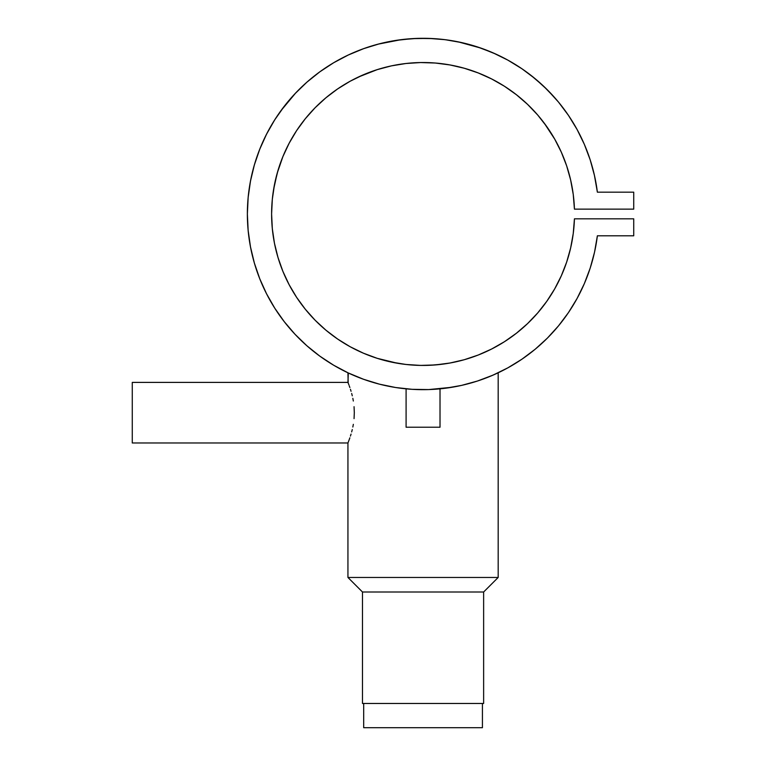 <?xml version="1.0" encoding="UTF-8"?>
<svg xmlns="http://www.w3.org/2000/svg" width="766" height="766" viewBox="0 0 766 766"><rect width="100%" height="100%" fill="white"/><g stroke="black" fill="none" stroke-linecap="round" stroke-linejoin="round"><path stroke-width="1.15" d="M363.687 703.466L363.687 727.7L482.427 727.7L482.427 703.466L482.427 727.7L363.687 727.7L363.687 703.466M440.019 427.227L440.019 388.841L440.019 427.227L406.095 427.227L440.019 427.227M406.095 388.841L406.095 427.227L406.095 388.841M411.055 389.252L413.63 389.415M437.147 389.099L435.04 389.252M348.176 442.375L348.846 440.632L347.936 442.978L132.269 442.978L347.936 442.978L347.936 577.459L362.481 592.003L483.633 592.003L498.178 577.459L347.936 577.459L498.178 577.459L498.178 372.793L507.82 367.862L521.933 359.197L535.166 349.248L547.403 338.093L558.529 325.837L568.458 312.585L577.095 298.453L584.362 283.573L590.203 268.081L594.55 252.11L597.375 235.794A175.682 175.682 0 0 1 328.978 362.356A175.682 175.682 0 0 1 328.978 65.608A175.682 175.682 0 0 1 597.375 192.17L594.55 175.854L590.203 159.883L584.362 144.391L577.095 129.511L568.458 115.379L558.529 102.127L547.403 89.871L535.166 78.716L521.933 68.768L507.82 60.102L492.959 52.806L477.467 46.937L461.505 42.561L445.19 39.698L428.682 38.386L412.127 38.645L395.668 40.445L379.457 43.796L363.63 48.66L348.329 54.989L333.689 62.726L319.843 71.812L306.917 82.163L295.025 93.682L284.272 106.273L274.745 119.812L266.539 134.194L259.722 149.284L254.36 164.949L250.492 181.054L248.155 197.446L247.37 213.982L248.155 230.518L250.492 246.911L254.36 263.016L259.722 278.68L266.539 293.771L274.745 308.152L284.272 321.691L295.025 334.282A175.682 175.682 0 0 0 348.31 372.965L347.936 382.397L132.269 382.397L132.269 442.978L132.269 382.397L347.936 382.397L348.176 382.99L347.936 372.793L349.411 373.482A175.682 175.682 0 0 1 348.319 372.975L363.63 379.304L379.457 384.168L395.668 387.519L412.127 389.32L428.682 389.578L451.997 387.261M348.942 384.972L348.176 382.99M350.445 389.3L351.058 391.282L350.445 389.3M351.68 393.465L352.274 395.821L351.68 393.465M352.839 398.339L353.337 401.03L352.839 398.339M354.055 406.698L354.313 412.683L354.055 406.698M354.055 418.638L354.313 412.683L354.055 418.638M352.839 427.016L353.337 424.335L352.839 427.016M351.671 431.919L352.274 429.563L351.671 431.919M350.445 436.084L351.058 434.092L350.445 436.065M349.325 439.358L349.861 437.836M498.178 372.793L498.178 577.459L483.633 592.003L483.633 703.466L362.481 703.466L362.481 592.003L362.481 703.466L483.633 703.466L483.633 592.003L362.481 592.003L347.936 577.459L347.936 442.978M351.23 374.315L348.31 372.975M359.637 377.82L358.086 377.207M364.98 379.783L360.671 378.213M351.24 374.315A175.682 175.682 0 0 0 369.911 381.43L367.393 380.616M476.136 381.449L472.967 382.425M480.052 380.156L479.401 380.386M486.937 377.638L481.986 379.486M496.694 373.482L489.196 376.738M459.409 361.006L457.005 361.581M457.254 361.523L453.261 362.385M442.968 364.118L430.176 365.267A151.448 151.448 0 0 0 449.814 363.046M428.357 365.344L430.329 365.258M432.177 365.162L436.926 364.798M419.691 365.392L422.985 365.43A151.448 151.448 0 0 0 423.043 365.43L434.427 365.009M412.031 365.028L415.976 365.267A151.448 151.448 0 0 0 415.995 365.267M401.327 363.86L400.024 363.668M407.464 364.626L409.13 364.788M363.448 353.212A151.448 151.448 0 0 0 397.391 363.237L377.217 358.325L363.429 353.193L350.196 346.759L337.662 339.06L325.923 330.184L315.113 320.217L305.318 309.234L296.624 297.361L289.136 284.703L282.903 271.375L278.001 257.51L274.458 243.234L272.323 228.68L271.604 213.982L272.323 199.284L274.458 184.73L278.001 170.454L282.903 156.59L289.136 143.261L296.624 130.593L305.318 118.72L315.113 107.747L325.923 97.78L337.662 88.904L350.196 81.206L363.429 74.762L377.217 69.639L391.436 65.866L405.951 63.501L420.63 62.553L435.337 63.032L449.92 64.938L464.253 68.241L478.204 72.933L491.628 78.946L504.411 86.232L516.418 94.735L527.544 104.348L537.694 115.005L546.752 126.591L554.651 139.01L561.296 152.128L566.649 165.829L570.641 179.991L573.246 194.468L574.433 209.137L633.731 209.137L633.731 192.17L597.375 192.17L594.378 175.098M409.111 364.788L402.839 364.08A151.448 151.448 0 0 1 399.976 363.659L392.853 362.395M249.055 189.748A175.682 175.682 0 0 0 284.387 321.844M349.43 373.492A175.682 175.682 0 0 0 351.221 374.306M459.409 385.863A175.682 175.682 0 0 0 461.505 385.403L477.467 381.028L492.959 375.158L507.82 367.862L521.933 359.197L535.166 349.248L547.403 338.093L558.529 325.837L568.458 312.585M426.356 389.635L429.544 389.54M491.006 375.991L491.801 375.656M476.165 381.449L478.894 380.558M460.806 385.557L462.3 385.221M378.481 383.919L381.162 384.599M491.82 375.646L491.044 375.972M494.884 374.315L492.385 375.407L494.884 374.315M574.423 209.013A151.448 151.448 0 0 0 572.556 189.748L571.522 184.041M272.323 199.284L273.558 189.748A151.448 151.448 0 0 0 274.439 243.128M274.477 243.339A151.448 151.448 0 0 0 277.962 257.405M278.029 257.615A151.448 151.448 0 0 0 289.088 284.617M289.175 284.789A151.448 151.448 0 0 0 363.4 353.183M450.035 363.007A151.448 151.448 0 0 0 464.206 359.733M464.311 359.704A151.448 151.448 0 0 0 537.655 313.007M537.732 312.911A151.448 151.448 0 0 0 574.433 218.827A151.448 151.448 0 0 1 345.935 344.327A151.448 151.448 0 0 1 345.935 83.638A151.448 151.448 0 0 1 574.433 209.137L633.731 209.137L633.731 192.17L597.375 192.17M435.835 364.894L436.984 364.788M415.948 365.267L423.043 365.43L415.948 365.267M430.233 365.258L423.043 365.43M584.362 283.573L590.203 268.081L594.55 252.11L597.375 235.794L633.731 235.794L633.731 218.827L574.433 218.827L573.246 233.496L570.641 247.973L566.649 262.135L561.296 275.837L554.651 288.954L546.752 301.373L537.694 312.959L527.544 323.616L516.418 333.229L504.411 341.732L491.628 349.018L478.204 355.031L464.253 359.723L449.92 363.027L435.337 364.932L420.63 365.411L405.951 364.463L391.436 362.098L377.217 358.325M284.272 321.691L295.025 334.282L306.917 345.801L319.843 356.152L333.689 365.238L348.329 372.975M445.19 388.266L461.505 385.403M597.375 235.794L633.731 235.794L633.731 218.827L574.433 218.827L573.246 233.496L570.641 247.973M561.296 275.837L554.651 288.954L546.752 301.373L537.694 312.959L527.544 323.616M504.411 341.732L491.628 349.018L478.204 355.031M449.92 363.027L448.933 363.208M392.843 362.385L389.664 361.705M389.492 361.667L387.663 361.236M350.196 346.759L337.662 339.06M325.923 330.184L315.113 320.217M274.458 243.234L272.323 228.68L271.604 213.982M273.558 189.748L277.177 173.279L282.903 156.59M325.445 98.182L325.923 97.78M350.196 81.206L353.71 79.338M358.459 77.002L377.217 69.639M449.92 64.938L451.988 65.321M463.497 68.03L468.218 69.419M476.873 72.416L478.204 72.933M504.411 86.232L516.418 94.735M537.694 115.005L544.243 123.154M544.262 123.173L554.804 139.278M554.996 139.623L561.296 152.128M554.852 97.818L543.467 86.051L531.087 75.441M517.826 66.048L510.29 61.491M495.899 54.118L480.895 48.095L458.097 41.833L465.383 43.471M425.992 38.329L433.374 38.606L417.154 38.396L400.944 39.698L377.992 44.179M295.657 93.012L280.883 110.783M248.155 230.518L250.492 246.911L254.36 263.016M483.566 378.911L484.533 378.557M490.068 376.384L494.549 374.459M386.706 361.006L387.414 361.179M489.244 376.719L492.385 375.407M349.832 387.462L349.267 385.863M348.846 440.632L349.248 439.56M349.315 385.997L349.861 387.529M253.153 169.296L255.193 162.162L253.153 169.296M271.901 124.446L275.674 118.366L271.901 124.446M333.469 62.86L337.567 60.504L333.469 62.86M409.829 38.798L417.154 38.396M473.79 45.788L480.895 48.095M590.088 159.529L591.611 164.441L590.088 159.529M553.042 136.252L547.939 128.295M521.206 98.642L524.806 101.801M513.862 92.772L510.673 90.445M487.655 77.002L489.79 78.027M475.351 71.841L468.256 69.438L475.351 71.841M348.54 82.134L341.196 86.558L348.54 82.134M336.619 89.622L329.007 95.271L336.619 89.622M568.927 116.078L565.222 110.773M559.324 103.094L554.881 97.847M449.498 40.301L442.126 39.334M368.973 46.831L362.586 49.034M353.385 52.71L347.678 55.286M320.025 71.688L319.288 72.224M307.3 81.828L303.03 85.696M267.516 132.307L264.26 138.838M260.67 146.948L257.998 153.822M251.133 177.817L249.754 185.142M283.88 154.253L287.336 146.775M290.046 141.557L294.345 134.165M297.342 129.521L302.8 121.918M305.739 118.203L315.132 107.728L324.908 98.642M380.051 68.768L387.902 66.671M393.772 65.388L401.939 64.009M407.713 63.31L416.378 62.678M421.779 62.534L431.622 62.774M435.825 63.071L449.738 64.899M452.103 65.34L462.635 67.791M495.047 80.736L502.151 84.825M529.153 105.9L534.946 111.913M562.541 154.971L566.342 164.929M567.951 169.889L570.277 178.44"/></g></svg>
